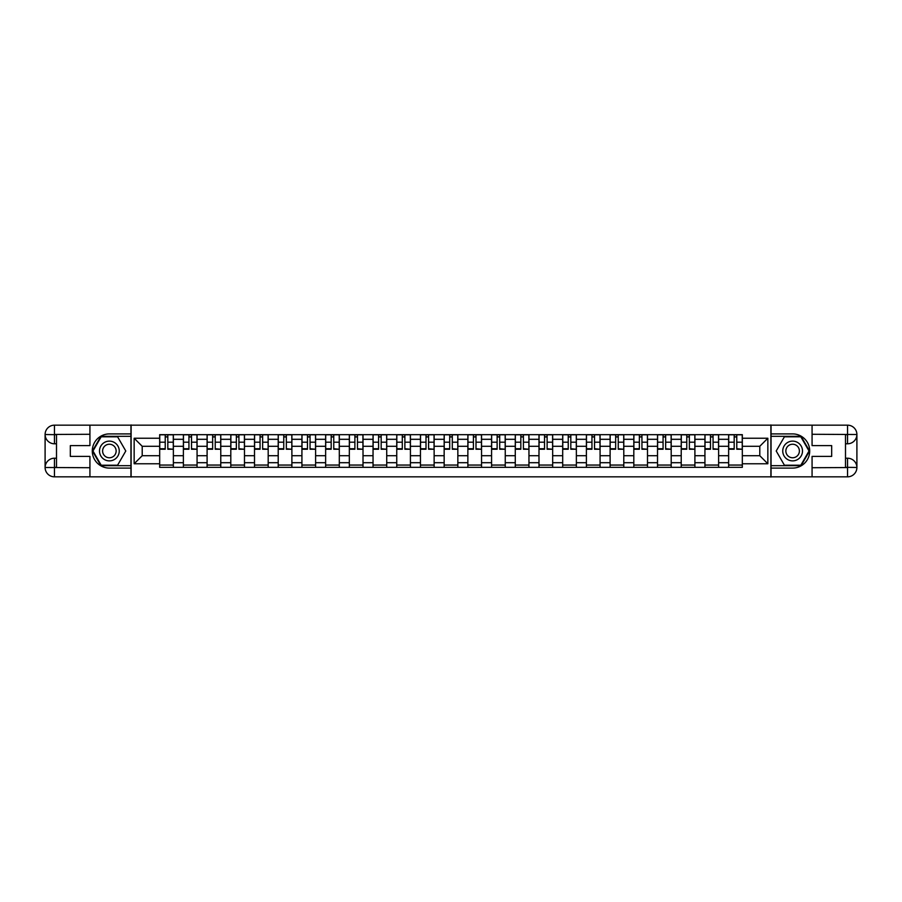 <?xml version="1.0" encoding="UTF-8"?>
<svg xmlns="http://www.w3.org/2000/svg" width="902" height="902" viewBox="0 0 902 902"><rect width="100%" height="100%" fill="white"/><g stroke="black" fill="none" stroke-linecap="round" stroke-linejoin="round"><path stroke-width="1.35" d="M85.825 476.831L816.175 476.831M816.175 425.169L85.825 425.169M183.388 467.337L183.388 439.297L173.364 439.297L173.364 467.337M173.364 439.297L173.364 434.663M183.388 439.297L183.388 434.663M197.064 434.663L197.064 467.337M207.099 467.337L207.099 434.663M220.776 434.663L220.776 467.337M230.799 467.337L230.799 434.663M244.476 434.663L244.476 467.337M254.511 467.337L254.511 434.663M268.187 434.663L268.187 467.337M278.211 467.337L278.211 434.663M291.887 434.663L291.887 467.337M301.922 467.337L301.922 434.663M315.599 434.663L315.599 467.337M325.633 467.337L325.633 434.663M339.31 434.663L339.31 467.337M349.333 467.337L349.333 434.663M363.01 434.663L363.01 467.337M373.045 467.337L373.045 434.663M386.721 434.663L386.721 467.337M396.745 467.337L396.745 434.663M410.421 434.663L410.421 467.337M420.456 467.337L420.456 434.663M434.133 434.663L434.133 467.337M444.156 467.337L444.156 434.663M457.844 434.663L457.844 467.337M467.867 467.337L467.867 434.663M481.544 434.663L481.544 467.337M491.579 467.337L491.579 434.663M505.255 434.663L505.255 467.337M515.279 467.337L515.279 434.663M528.955 434.663L528.955 467.337M538.99 467.337L538.99 434.663M552.667 434.663L552.667 467.337M562.69 467.337L562.69 434.663M576.367 434.663L576.367 467.337M586.401 467.337L586.401 434.663M600.078 434.663L600.078 467.337M610.113 467.337L610.113 434.663M623.789 434.663L623.789 467.337M633.813 467.337L633.813 434.663M647.489 434.663L647.489 467.337M657.524 467.337L657.524 434.663M671.201 434.663L671.201 467.337M681.224 467.337L681.224 434.663M694.901 434.663L694.901 467.337M704.936 467.337L704.936 434.663M718.612 434.663L718.612 467.337M728.636 467.337L728.636 434.663M728.636 455.713L718.612 455.713M704.936 455.713L694.901 455.713M681.224 455.713L671.201 455.713M657.524 455.713L647.489 455.713M633.813 455.713L623.789 455.713M610.113 455.713L600.078 455.713M586.401 455.713L576.367 455.713M562.69 455.713L552.667 455.713M538.99 455.713L528.955 455.713M515.279 455.713L505.255 455.713M491.579 455.713L481.544 455.713M467.867 455.713L457.844 455.713M444.156 455.713L434.133 455.713M420.456 455.713L410.421 455.713M396.745 455.713L386.721 455.713M373.045 455.713L363.01 455.713M349.333 455.713L339.31 455.713M325.633 455.713L315.599 455.713M301.922 455.713L291.887 455.713M278.211 455.713L268.187 455.713M254.511 455.713L244.476 455.713M230.799 455.713L220.776 455.713M207.099 455.713L197.064 455.713M183.388 455.713L173.364 455.713M728.636 446.287L718.612 446.287M704.936 446.287L694.901 446.287M681.224 446.287L671.201 446.287M657.524 446.287L647.489 446.287M633.813 446.287L623.789 446.287M610.113 446.287L600.078 446.287M586.401 446.287L576.367 446.287M562.69 446.287L552.667 446.287M538.99 446.287L528.955 446.287M515.279 446.287L505.255 446.287M491.579 446.287L481.544 446.287M467.867 446.287L457.844 446.287M444.156 446.287L434.133 446.287M420.456 446.287L410.421 446.287M396.745 446.287L386.721 446.287M373.045 446.287L363.01 446.287M349.333 446.287L339.31 446.287M325.633 446.287L315.599 446.287M301.922 446.287L291.887 446.287M278.211 446.287L268.187 446.287M254.511 446.287L244.476 446.287M230.799 446.287L220.776 446.287M207.099 446.287L197.064 446.287M183.388 446.287L173.364 446.287M142.212 455.713L159.677 455.713L159.677 446.287L142.212 446.287L142.212 455.713L134.15 463.763L134.15 438.237L159.677 438.237L159.677 446.287M742.323 446.287L742.323 455.713L759.788 455.713L759.788 446.287L742.323 446.287L742.323 434.663L159.677 434.663L159.677 438.237M742.323 438.237L767.85 438.237L767.85 463.763L742.323 463.763L742.323 455.713M159.677 455.713L159.677 467.337L742.323 467.337L742.323 463.763M159.677 463.763L134.15 463.763M770.883 477.057L770.883 424.943M131.117 477.057L131.117 424.943M173.364 465.06L159.677 465.06M165.224 436.94L167.817 436.94M197.064 465.06L183.388 465.06M188.935 436.94L191.517 436.94M220.776 465.06L207.099 465.06M212.646 436.94L215.228 436.94M244.476 465.06L230.799 465.06M236.347 436.94L238.929 436.94M268.187 465.06L254.511 465.06M260.058 436.94L262.64 436.94M291.887 465.06L278.211 465.06M283.758 436.94L286.34 436.94M315.599 465.06L301.922 465.06M307.469 436.94L310.051 436.94M339.31 465.06L325.633 465.06M331.181 436.94L333.763 436.94M363.01 465.06L349.333 465.06M354.881 436.94L357.463 436.94M386.721 465.06L373.045 465.06M378.592 436.94L381.174 436.94M410.421 465.06L396.745 465.06M402.292 436.94L404.874 436.94M434.133 465.06L420.456 465.06M426.003 436.94L428.585 436.94M457.844 465.06L444.156 465.06M449.703 436.94L452.297 436.94M481.544 465.06L467.867 465.06M473.415 436.94L475.997 436.94M505.255 465.06L491.579 465.06M497.126 436.94L499.708 436.94M528.955 465.06L515.279 465.06M520.826 436.94L523.408 436.94M552.667 465.06L538.99 465.06M544.537 436.94L547.119 436.94M576.367 465.06L562.69 465.06M568.237 436.94L570.819 436.94M600.078 465.06L586.401 465.06M591.949 436.94L594.531 436.94M623.789 465.06L610.113 465.06M615.66 436.94L618.242 436.94M647.489 465.06L633.813 465.06M639.36 436.94L641.942 436.94M671.201 465.06L657.524 465.06M663.071 436.94L665.653 436.94M694.901 465.06L681.224 465.06M686.772 436.94L689.353 436.94M718.612 465.06L704.936 465.06M710.483 436.94L713.065 436.94M742.323 465.06L728.636 465.06M734.183 436.94L736.776 436.94M134.15 438.237L142.212 446.287M759.788 455.713L767.85 463.763M759.788 446.287L767.85 438.237M167.817 448.734L173.285 449.252L167.817 449.252L167.817 434.82L173.285 434.82L170.241 434.82M173.285 448.734L173.285 434.82M165.224 436.793L167.817 436.793M162.8 434.82L159.755 434.82L159.755 449.252L165.224 449.252L165.224 434.82L163.025 434.82M159.755 434.82L170.016 434.82M191.517 448.734L196.986 449.252L191.517 449.252L191.517 434.82L196.986 434.82L193.953 434.82M196.986 448.734L196.986 434.82M188.935 436.793L191.517 436.793M186.5 434.82L183.467 434.82L183.467 449.252L188.935 449.252L188.935 434.82L186.737 434.82M183.467 434.82L193.727 434.82M215.228 448.734L220.697 449.252L215.228 449.252L215.228 434.82L220.697 434.82L217.653 434.82M220.697 448.734L220.697 434.82M212.646 436.793L215.228 436.793M210.211 434.82L207.167 434.82L207.167 449.252L212.646 449.252L212.646 434.82L210.437 434.82M207.167 434.82L217.427 434.82M56.499 443.784L54.447 443.784A9.347 9.347 0 0 1 45.1 434.516A9.347 9.347 0 0 1 54.447 425.169L130.959 425.169L130.959 433.907L109.379 433.907A17.093 17.093 0 0 0 92.286 451A17.093 17.093 0 0 0 109.379 468.093L130.959 468.093L130.959 476.831L54.447 476.831A9.347 9.347 0 0 1 45.1 467.484A9.347 9.347 0 0 1 54.447 458.216L56.499 458.216M130.959 468.093L130.959 433.907M89.929 425.169L89.929 445.611L70.322 445.611L70.322 456.389L89.929 456.389L89.929 476.831M54.447 443.784A9.347 9.347 0 0 1 45.1 434.516L54.447 434.663L54.447 443.784A9.347 9.347 0 0 1 45.1 434.516L45.1 467.484L89.929 467.721M54.447 467.721L54.447 476.831A9.347 9.347 0 0 1 45.1 467.484A9.347 9.347 0 0 1 54.447 458.216L54.447 467.337L56.499 467.337L56.499 434.663L54.447 434.663M130.959 436.331L100.911 436.331L92.444 451L100.911 465.669L130.959 465.669M845.501 458.216L847.553 458.216A9.347 9.347 0 0 1 856.9 467.484A9.347 9.347 0 0 1 847.553 476.831L771.041 476.831L771.041 468.093L792.621 468.093A17.093 17.093 0 0 0 809.714 451A17.093 17.093 0 0 0 792.621 433.907L771.041 433.907L771.041 425.169L847.553 425.169A9.347 9.347 0 0 1 856.9 434.516A9.347 9.347 0 0 1 847.553 443.784L845.501 443.784M771.041 433.907L771.041 468.093M812.071 476.831L812.071 456.389L831.678 456.389L831.678 445.611L812.071 445.611L812.071 425.169M847.553 458.216A9.347 9.347 0 0 1 856.9 467.484L847.553 467.337L847.553 458.216A9.347 9.347 0 0 1 856.9 467.484L856.9 434.516L812.071 434.279M847.553 434.279L847.553 425.169A9.347 9.347 0 0 1 856.9 434.516A9.347 9.347 0 0 1 847.553 443.784L847.553 434.663L845.501 434.663L845.501 467.337L847.553 467.337M771.041 465.669L801.089 465.669L809.556 451L801.089 436.331L771.041 436.331M99.502 451A9.877 9.877 0 0 0 109.379 460.877A9.877 9.877 0 0 0 119.256 451A9.877 9.877 0 0 0 109.379 441.123A9.877 9.877 0 0 0 99.502 451M102.614 451A6.765 6.765 0 0 0 109.379 457.765A6.765 6.765 0 0 0 116.144 451A6.765 6.765 0 0 0 109.379 444.235A6.765 6.765 0 0 0 102.614 451M117.587 436.793L125.784 451L117.587 465.207L101.182 465.207L92.974 451L101.182 436.793L117.587 436.793M782.744 451A9.877 9.877 0 0 0 792.621 460.877A9.877 9.877 0 0 0 802.498 451A9.877 9.877 0 0 0 792.621 441.123A9.877 9.877 0 0 0 782.744 451M785.856 451A6.765 6.765 0 0 0 792.621 457.765A6.765 6.765 0 0 0 799.386 451A6.765 6.765 0 0 0 792.621 444.235A6.765 6.765 0 0 0 785.856 451M800.818 436.793L809.026 451L800.818 465.207L784.413 465.207L776.216 451L784.413 436.793L800.818 436.793M238.929 448.734L244.408 449.252L238.929 449.252L238.929 434.82L244.408 434.82L241.364 434.82M244.408 448.734L244.408 434.82M236.347 436.793L238.929 436.793M233.922 434.82L230.878 434.82L230.878 449.252L236.347 449.252L236.347 434.82L234.148 434.82M230.878 434.82L241.138 434.82M262.64 448.734L268.108 449.252L262.64 449.252L262.64 434.82L268.108 434.82L265.075 434.82M268.108 448.734L268.108 434.82M260.058 436.793L262.64 436.793M257.622 434.82L254.589 434.82L254.589 449.252L260.058 449.252L260.058 434.82L257.848 434.82M254.589 434.82L264.838 434.82M286.34 448.734L291.82 449.252L286.34 449.252L286.34 434.82L291.82 434.82L288.775 434.82M291.82 448.734L291.82 434.82M283.758 436.793L286.34 436.793M281.334 434.82L278.29 434.82L278.29 449.252L283.758 449.252L283.758 434.82L281.559 434.82M278.29 434.82L288.55 434.82M310.051 448.734L315.52 449.252L310.051 449.252L310.051 434.82L315.52 434.82L312.487 434.82M315.52 448.734L315.52 434.82M307.469 436.793L310.051 436.793M305.034 434.82L302.001 434.82L302.001 449.252L307.469 449.252L307.469 434.82L305.271 434.82M302.001 434.82L312.25 434.82M333.763 448.734L339.231 449.252L333.763 449.252L333.763 434.82L339.231 434.82L336.187 434.82M339.231 448.734L339.231 434.82M331.181 436.793L333.763 436.793M328.745 434.82L325.701 434.82L325.701 449.252L331.181 449.252L331.181 434.82L328.971 434.82M325.701 434.82L335.961 434.82M357.463 448.734L362.931 449.252L357.463 449.252L357.463 434.82L362.931 434.82L359.898 434.82M362.931 448.734L362.931 434.82M354.881 436.793L357.463 436.793M352.445 434.82L349.412 434.82L349.412 449.252L354.881 449.252L354.881 434.82L352.682 434.82M349.412 434.82L359.672 434.82M381.174 448.734L386.642 449.252L381.174 449.252L381.174 434.82L386.642 434.82L383.598 434.82M386.642 448.734L386.642 434.82M378.592 436.793L381.174 436.793M376.157 434.82L373.112 434.82L373.112 449.252L378.592 449.252L378.592 434.82L376.382 434.82M373.112 434.82L383.373 434.82M404.874 448.734L410.354 449.252L404.874 449.252L404.874 434.82L410.354 434.82L407.309 434.82M410.354 448.734L410.354 434.82M402.292 436.793L404.874 436.793M399.868 434.82L396.824 434.82L396.824 449.252L402.292 449.252L402.292 434.82L400.093 434.82M396.824 434.82L407.084 434.82M428.585 448.734L434.054 449.252L428.585 449.252L428.585 434.82L434.054 434.82L431.021 434.82M434.054 448.734L434.054 434.82M426.003 436.793L428.585 436.793M423.568 434.82L420.535 434.82L420.535 449.252L426.003 449.252L426.003 434.82L423.793 434.82M420.535 434.82L430.784 434.82M452.297 448.734L457.765 449.252L452.297 449.252L452.297 434.82L457.765 434.82L454.721 434.82M457.765 448.734L457.765 434.82M449.703 436.793L452.297 436.793M447.279 434.82L444.235 434.82L444.235 449.252L449.703 449.252L449.703 434.82L447.505 434.82M444.235 434.82L454.495 434.82M475.997 448.734L481.465 449.252L475.997 449.252L475.997 434.82L481.465 434.82L478.432 434.82M481.465 448.734L481.465 434.82M473.415 436.793L475.997 436.793M470.979 434.82L467.946 434.82L467.946 449.252L473.415 449.252L473.415 434.82L471.216 434.82M467.946 434.82L478.207 434.82M499.708 448.734L505.176 449.252L499.708 449.252L499.708 434.82L505.176 434.82L502.132 434.82M505.176 448.734L505.176 434.82M497.126 436.793L499.708 436.793M494.691 434.82L491.646 434.82L491.646 449.252L497.126 449.252L497.126 434.82L494.916 434.82M491.646 434.82L501.907 434.82M523.408 448.734L528.888 449.252L523.408 449.252L523.408 434.82L528.888 434.82L525.843 434.82M528.888 448.734L528.888 434.82M520.826 436.793L523.408 436.793M518.402 434.82L515.358 434.82L515.358 449.252L520.826 449.252L520.826 434.82L518.627 434.82M515.358 434.82L525.618 434.82M547.119 448.734L552.588 449.252L547.119 449.252L547.119 434.82L552.588 434.82L549.555 434.82M552.588 448.734L552.588 434.82M544.537 436.793L547.119 436.793M542.102 434.82L539.069 434.82L539.069 449.252L544.537 449.252L544.537 434.82L542.327 434.82M539.069 434.82L549.318 434.82M570.819 448.734L576.299 449.252L570.819 449.252L570.819 434.82L576.299 434.82L573.255 434.82M576.299 448.734L576.299 434.82M568.237 436.793L570.819 436.793M565.813 434.82L562.769 434.82L562.769 449.252L568.237 449.252L568.237 434.82L566.039 434.82M562.769 434.82L573.029 434.82M594.531 448.734L599.999 449.252L594.531 449.252L594.531 434.82L599.999 434.82L596.966 434.82M599.999 448.734L599.999 434.82M591.949 436.793L594.531 436.793M589.513 434.82L586.48 434.82L586.48 449.252L591.949 449.252L591.949 434.82L589.75 434.82M586.48 434.82L596.729 434.82M618.242 448.734L623.71 449.252L618.242 449.252L618.242 434.82L623.71 434.82L620.666 434.82M623.71 448.734L623.71 434.82M615.66 436.793L618.242 436.793M613.225 434.82L610.18 434.82L610.18 449.252L615.66 449.252L615.66 434.82L613.45 434.82M610.18 434.82L620.441 434.82M641.942 448.734L647.411 449.252L641.942 449.252L641.942 434.82L647.411 434.82L644.378 434.82M647.411 448.734L647.411 434.82M639.36 436.793L641.942 436.793M636.925 434.82L633.892 434.82L633.892 449.252L639.36 449.252L639.36 434.82L637.162 434.82M633.892 434.82L644.152 434.82M665.653 448.734L671.122 449.252L665.653 449.252L665.653 434.82L671.122 434.82L668.078 434.82M671.122 448.734L671.122 434.82M663.071 436.793L665.653 436.793M660.636 434.82L657.592 434.82L657.592 449.252L663.071 449.252L663.071 434.82L660.862 434.82M657.592 434.82L667.852 434.82M689.353 448.734L694.833 449.252L689.353 449.252L689.353 434.82L694.833 434.82L691.789 434.82M694.833 448.734L694.833 434.82M686.772 436.793L689.353 436.793M684.347 434.82L681.303 434.82L681.303 449.252L686.772 449.252L686.772 434.82L684.573 434.82M681.303 434.82L691.563 434.82M713.065 448.734L718.533 449.252L713.065 449.252L713.065 434.82L718.533 434.82L715.5 434.82M718.533 448.734L718.533 434.82M710.483 436.793L713.065 436.793M708.047 434.82L705.014 434.82L705.014 449.252L710.483 449.252L710.483 434.82L708.273 434.82M705.014 434.82L715.263 434.82M736.776 448.734L742.245 449.252L736.776 449.252L736.776 434.82L742.245 434.82L739.2 434.82M742.245 448.734L742.245 434.82M734.183 436.793L736.776 436.793M731.759 434.82L728.715 434.82L728.715 449.252L734.183 449.252L734.183 434.82L731.984 434.82M728.715 434.82L738.975 434.82M704.936 439.297L694.901 439.297M681.224 439.297L671.201 439.297M657.524 439.297L647.489 439.297M633.813 439.297L623.789 439.297M610.113 439.297L600.078 439.297M586.401 439.297L576.367 439.297M562.69 439.297L552.667 439.297M538.99 439.297L528.955 439.297M515.279 439.297L505.255 439.297M491.579 439.297L481.544 439.297M467.867 439.297L457.844 439.297M444.156 439.297L434.133 439.297M420.456 439.297L410.421 439.297M396.745 439.297L386.721 439.297M373.045 439.297L363.01 439.297M349.333 439.297L339.31 439.297M325.633 439.297L315.599 439.297M301.922 439.297L291.887 439.297M278.211 439.297L268.187 439.297M254.511 439.297L244.476 439.297M230.799 439.297L220.776 439.297M207.099 439.297L197.064 439.297M728.636 439.297L718.612 439.297M704.936 462.703L694.901 462.703M681.224 462.703L671.201 462.703M657.524 462.703L647.489 462.703M633.813 462.703L623.789 462.703M610.113 462.703L600.078 462.703M586.401 462.703L576.367 462.703M562.69 462.703L552.667 462.703M538.99 462.703L528.955 462.703M515.279 462.703L505.255 462.703M491.579 462.703L481.544 462.703M467.867 462.703L457.844 462.703M444.156 462.703L434.133 462.703M420.456 462.703L410.421 462.703M396.745 462.703L386.721 462.703M373.045 462.703L363.01 462.703M349.333 462.703L339.31 462.703M325.633 462.703L315.599 462.703M301.922 462.703L291.887 462.703M278.211 462.703L268.187 462.703M254.511 462.703L244.476 462.703M230.799 462.703L220.776 462.703M207.099 462.703L197.064 462.703M183.388 462.703L173.364 462.703M728.636 462.703L718.612 462.703M167.817 442.194L173.285 442.194M159.755 448.734L165.224 448.734M159.755 442.194L165.224 442.194M191.517 442.194L196.986 442.194M183.467 448.734L188.935 448.734M183.467 442.194L188.935 442.194M215.228 442.194L220.697 442.194M207.167 448.734L212.646 448.734M207.167 442.194L212.646 442.194M89.929 434.279L54.233 434.448M45.1 467.484A9.347 9.347 0 0 1 54.447 458.216M45.1 434.516A9.347 9.347 0 0 1 54.447 425.169L54.447 434.279M812.071 467.721L847.767 467.552M856.9 434.516A9.347 9.347 0 0 1 847.553 443.784M856.9 467.484A9.347 9.347 0 0 1 847.553 476.831L847.553 467.721M238.929 442.194L244.408 442.194M230.878 448.734L236.347 448.734M230.878 442.194L236.347 442.194M262.64 442.194L268.108 442.194M254.589 448.734L260.058 448.734M254.589 442.194L260.058 442.194M286.34 442.194L291.82 442.194M278.29 448.734L283.758 448.734M278.29 442.194L283.758 442.194M310.051 442.194L315.52 442.194M302.001 448.734L307.469 448.734M302.001 442.194L307.469 442.194M333.763 442.194L339.231 442.194M325.701 448.734L331.181 448.734M325.701 442.194L331.181 442.194M357.463 442.194L362.931 442.194M349.412 448.734L354.881 448.734M349.412 442.194L354.881 442.194M381.174 442.194L386.642 442.194M373.112 448.734L378.592 448.734M373.112 442.194L378.592 442.194M404.874 442.194L410.354 442.194M396.824 448.734L402.292 448.734M396.824 442.194L402.292 442.194M428.585 442.194L434.054 442.194M420.535 448.734L426.003 448.734M420.535 442.194L426.003 442.194M452.297 442.194L457.765 442.194M444.235 448.734L449.703 448.734M444.235 442.194L449.703 442.194M475.997 442.194L481.465 442.194M467.946 448.734L473.415 448.734M467.946 442.194L473.415 442.194M499.708 442.194L505.176 442.194M491.646 448.734L497.126 448.734M491.646 442.194L497.126 442.194M523.408 442.194L528.888 442.194M515.358 448.734L520.826 448.734M515.358 442.194L520.826 442.194M547.119 442.194L552.588 442.194M539.069 448.734L544.537 448.734M539.069 442.194L544.537 442.194M570.819 442.194L576.299 442.194M562.769 448.734L568.237 448.734M562.769 442.194L568.237 442.194M594.531 442.194L599.999 442.194M586.48 448.734L591.949 448.734M586.48 442.194L591.949 442.194M618.242 442.194L623.71 442.194M610.18 448.734L615.66 448.734M610.18 442.194L615.66 442.194M641.942 442.194L647.411 442.194M633.892 448.734L639.36 448.734M633.892 442.194L639.36 442.194M665.653 442.194L671.122 442.194M657.592 448.734L663.071 448.734M657.592 442.194L663.071 442.194M689.353 442.194L694.833 442.194M681.303 448.734L686.772 448.734M681.303 442.194L686.772 442.194M713.065 442.194L718.533 442.194M705.014 448.734L710.483 448.734M705.014 442.194L710.483 442.194M736.776 442.194L742.245 442.194M728.715 448.734L734.183 448.734M728.715 442.194L734.183 442.194"/></g></svg>
